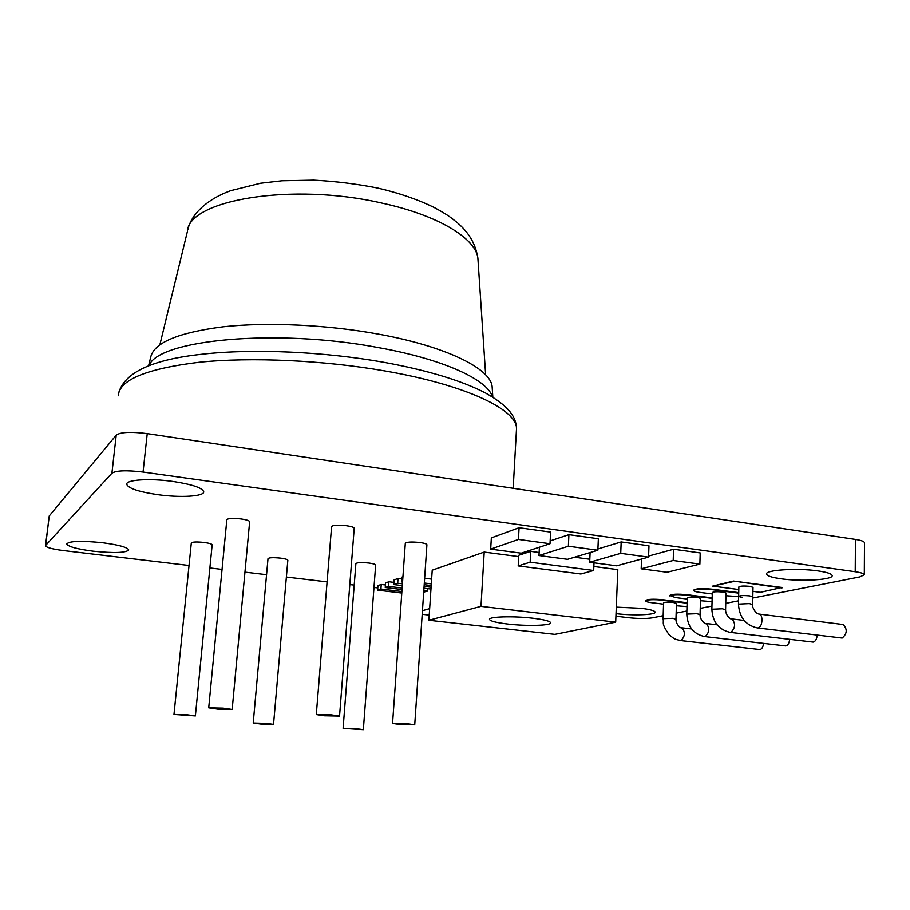 <?xml version="1.0" encoding="UTF-8"?>
<svg xmlns="http://www.w3.org/2000/svg" width="910" height="910" viewBox="0 0 910 910"><rect width="100%" height="100%" fill="white"/><g stroke="black" fill="none" stroke-linecap="round" stroke-linejoin="round"><path stroke-width="1.36" d="M842.728 624.465L843.172 624.522C847.54 629.208 847.199 633.713 842.148 638.046L757.643 627.957M758.747 614.045L756.13 612.76C753.207 608.881 752.047 606.151 752.65 604.558L749.385 603.603L738.465 604.115L738.647 596.425C739.898 595.527 743.527 595.345 749.556 595.879L752.809 596.858L749.556 595.879C743.527 595.345 739.898 595.527 738.647 596.425L741.923 597.404M407.475 723.734L414.733 724.792L399.877 724.474L392.563 723.416L407.475 723.734M426.904 544.817L426.915 544.726C426.631 543.873 424.299 543.134 419.92 542.519C411.491 541.678 406.611 541.95 405.303 543.35L392.563 723.393M223.189 708.128L232.175 709.436L217.774 709.117L208.72 707.809L223.189 708.128M249.647 521.76L249.658 521.658C249.26 520.622 246.394 519.712 241.036 518.939C232.687 518.074 227.955 518.325 226.84 519.724L208.72 707.775M356.413 728.705L363.352 729.661L343.104 728.364L356.413 728.705M375.648 565.064L375.659 564.996C375.375 564.257 373.146 563.609 368.948 563.04C361.372 562.3 357.016 562.494 355.878 563.631L343.104 728.341M186.937 714.748L195.377 715.908L173.981 714.418L186.937 714.748M212.144 544.885L212.155 544.806C211.78 543.93 209.072 543.145 204.045 542.451C196.537 541.689 192.283 541.871 191.305 542.997L173.981 714.384M266.004 723.348L273.535 724.36L260.783 724.03L253.219 723.006L266.004 723.348M287.833 560.276L287.844 560.207C287.526 559.434 285.103 558.74 280.587 558.137C273.227 557.409 269.03 557.591 268.006 558.66L253.219 722.984M331.399 714.862L339.544 716.068L324.495 715.76L316.293 714.555L331.399 714.862M354.206 528.346L354.217 528.244C353.888 527.265 351.271 526.435 346.391 525.718C337.781 524.831 332.844 525.127 331.593 526.606L316.293 714.521M532.919 618.22C513.411 615.854 488.295 616.627 489.512 619.448C490.297 621.143 496.359 622.667 507.689 624.033C526.788 626.296 551.653 625.625 550.687 622.747C550.027 621.109 544.1 619.596 532.919 618.22M725.588 609.723L726.009 593.013L722.756 592.035C716.966 591.511 713.486 591.693 712.314 592.558L711.859 609.245C712.644 622.008 718.718 629.72 730.116 632.359L730.855 632.382C735.382 628.014 735.746 623.532 731.947 618.937C730.81 619.858 725.566 615.729 725.588 609.723L722.335 608.801L711.859 609.245M817.169 635.112C816.827 639.07 815.508 641.402 813.187 642.096L730.503 632.404M700.063 614.591L700.529 598.348L697.299 597.392C691.725 596.892 688.381 597.051 687.266 597.859L686.777 614.091C687.494 626.512 693.42 634.008 704.545 636.568L705.216 636.579C709.516 632.325 709.88 627.968 706.285 623.509C705.466 624.863 699.71 619.676 700.063 614.591L696.821 613.693L686.777 614.091M789.618 639.389C789.232 643.12 787.969 645.304 785.842 645.941L704.897 636.602M663.071 618.663L663.606 602.875C664.653 602.113 667.872 601.976 673.252 602.454L676.471 603.375L675.971 619.187L672.74 618.311L663.071 618.663C664.163 623.862 660.876 622.542 668.839 634.418C675.402 640.071 674.048 638.263 676.517 639.593L680.998 640.549C685.093 636.397 685.435 632.166 682.045 627.832C681.055 629.072 675.584 624.01 675.971 619.187M763.558 643.415C763.126 646.942 761.932 648.989 759.975 649.558L680.714 640.572M148.592 365.809L150.696 357.186C153.983 342.683 178.189 332.548 223.303 326.77C267.517 321.924 327.373 324.733 378.526 334.129C445.957 346.357 490.058 368.391 492.105 386.238L492.287 389.025M616.297 607.152L641.391 608.324C650.127 609.45 654.722 610.724 655.177 612.146C656.064 614.91 632.78 615.763 616.184 613.659L616.036 613.647M157.965 494.699C138.832 491.866 128.412 488.408 126.706 484.336C125.751 479.707 149.923 478.125 173.139 481.481C192.158 484.416 202.35 487.84 203.715 491.741C204.454 496.439 180.669 497.884 157.965 494.699M780.996 578.794C771.908 577.52 767.096 575.95 766.561 574.108C764.855 569.967 797.387 567.851 818.135 570.934C827.031 572.231 831.706 573.778 832.161 575.564C833.48 579.818 801.232 581.74 780.996 578.794M93.104 551.187C76.975 549.071 68.17 546.671 66.714 543.975C69.262 540.984 81.274 540.586 102.773 542.758C118.857 544.919 127.514 547.308 128.719 549.913C126.103 552.882 114.228 553.314 93.104 551.187M738.647 596.425L738.874 586.939C740.114 586.006 743.743 585.812 749.76 586.347L753.014 587.36L752.65 604.558M712.166 597.904L686.663 594.662C677.279 593.82 671.671 594.082 669.84 595.458L675.391 597.563L687.232 599.053M752.923 591.375L760.339 592.342L781.952 587.485L733.449 581.058L712.655 586.131L738.806 589.543M45.511 545.636L49.242 515.947L116.218 435.139C120.552 432.091 130.892 431.59 147.238 433.638L143.052 472.062L855.229 571.73L855.457 539.425C861.19 540.324 864.204 541.427 864.5 542.735L864.5 542.895M143.052 472.062C126.604 470.106 116.218 470.493 111.907 473.211L116.218 435.139M49.242 515.947L45.659 545.397L111.907 473.211M45.659 545.397L45.5 545.773C46.478 547.547 52.427 549.151 63.325 550.561L189.03 565.497M663.174 615.695L652.197 617.856C646.202 618.755 638.41 618.709 628.81 617.719L615.933 616.184M377.809 587.917L373.976 587.462M354.206 585.107L349.815 584.584M327.088 581.888L286.377 577.054M266.562 574.699L244.961 572.14M222.051 569.421L209.88 567.965M864.5 542.735L864.318 574.767L859.904 576.906L752.786 598.029M738.545 600.827L725.748 603.353M711.95 606.071L700.245 608.38M686.868 611.019L676.164 613.135M864.318 574.767C864.011 573.584 860.985 572.572 855.229 571.73M687.118 602.75L663.117 599.747C653.346 598.882 647.533 599.133 645.656 600.52L645.634 600.975C645.85 601.624 647.852 602.204 651.617 602.693L663.561 604.172M738.738 592.649L711.973 589.179C701.837 588.269 695.763 588.577 693.738 590.112L693.727 590.522M518.711 556.613L484.211 552.074L432.227 570.195L428.883 620.256L554.861 634.361L615.695 622.144L617.822 569.649L593.855 566.498M519.087 527.732L491.343 537.89L490.683 549.139L521.225 553.178L550.015 543.736L550.607 532.122L519.087 527.732L518.45 539.437L490.683 549.139M597.859 550.243L568.375 546.227L538.982 555.532L567.533 559.32L597.859 550.243L598.359 538.765L568.921 534.67L550.163 540.904M648.568 557.136L620.734 553.348L589.68 562.255L616.661 565.827L648.568 557.136L648.978 545.807L621.189 541.939L597.915 548.946M699.881 564.12L673.207 560.492L641.186 568.818L667.087 572.253L699.881 564.12L700.211 552.939L673.571 549.231L648.614 556.055M539.13 552.495L530.712 551.38L518.791 555.271L518.199 565.918L580.876 573.994L593.684 570.49L594.014 562.824M589.816 559.252L574.54 557.216M385.442 584.971L381.245 584.459L377.98 585.619L377.639 590.181L401.788 593.036M393.939 582.377L388.866 581.763L385.59 582.923L385.248 587.541L402.038 589.543M401.606 578.942L398.034 578.51L394.121 579.898L393.78 584.584L402.311 585.619M402.937 576.769L401.731 577.202L401.401 581.945L402.561 582.093M431.636 579.124L424.64 578.26M429.656 608.642L422.445 610.701M423.707 592.126L427.666 591.09L427.825 588.679M781.952 587.985L733.449 581.058M733.437 581.57L712.655 586.131M147.238 433.638L855.457 539.425M687.107 603.205L663.106 600.213C653.334 599.337 647.51 599.599 645.634 600.975M676.403 605.753L687.005 606.64M700.461 600.714L712.075 601.646M712.155 598.37L686.64 595.129C677.267 594.298 671.66 594.56 669.817 595.925M725.941 595.731L738.647 596.596M738.727 593.138L711.961 589.669C701.826 588.759 695.752 589.066 693.727 590.59C693.932 591.272 695.877 591.853 699.551 592.353L712.28 593.98M615.695 622.144L480.98 606.367L428.883 620.256M480.98 606.367L484.211 552.074M422.206 614.307L429.236 615.103M550.015 543.736L518.45 539.437M538.982 555.532L539.402 547.217M568.375 546.227L568.921 534.67M589.68 562.255L590.112 552.563M620.734 553.348L621.189 541.939M641.186 568.818L641.55 559.047M673.207 560.492L673.571 549.231M593.684 570.49L530.143 562.198L518.199 565.918M530.143 562.198L530.712 551.38M431.317 583.867L424.322 583.026M402.607 581.535L401.401 581.945M424.208 584.709L431.203 585.551M402.436 583.799L397.693 583.23L398.034 578.51M431.09 587.257L424.094 586.415M397.693 583.23L393.78 584.584M423.969 588.213L430.965 589.054M402.14 588.042L388.524 586.415L388.866 581.763M427.666 591.09L423.81 590.624M388.524 586.415L385.248 587.541M401.89 591.534L380.915 589.054L381.245 584.459M380.915 589.054L377.639 590.181M843.172 624.522L759.167 614.091C763.535 614.705 762.478 627.57 758.03 627.934L757.222 627.911C745.552 625.17 739.307 617.23 738.465 604.115M731.572 618.891L744.118 620.427M705.933 623.475L717.091 624.806M681.715 627.798L691.623 628.958M478.091 261.193L477.887 258.121C475.793 238.363 437.972 215.101 381.279 202.964C292.064 182.387 188.654 199.916 187.437 231.368L159.876 344.731M516.391 431.033L516.516 428.758C517.244 409.796 466.557 385.032 384.93 370.95C323.596 360.235 251.206 356.902 199.131 362.271C146.226 368.732 119.278 379.891 118.3 395.759M149.092 365.627C157.783 339.669 276.674 328.271 378.037 347.529C443.648 359.211 487.771 379.823 492.458 396.953M414.733 724.792L426.915 544.726M232.175 709.436L249.658 521.658M363.352 729.661L375.659 564.996M195.377 715.908L212.155 544.806M273.535 724.36L287.844 560.207M339.544 716.068L354.217 528.244M485.644 374.852L477.887 258.121C474.986 239.592 464.578 228.854 456.683 222.176C450.268 217.137 448.448 215.317 434.559 207.696C418.259 199.643 399.365 193.113 377.912 188.108C356.8 183.911 335.301 181.249 313.415 180.135L281.918 180.771L260.476 183.251L230.81 190.645C205.376 199.836 190.929 215.454 187.858 229.593M118.539 393.484C124.056 372.474 152.414 359.336 203.59 354.058C254.254 348.53 323.846 351.681 383.201 362.18C427.154 370.188 461.199 380.425 485.326 392.892C509.668 406.474 516.22 417.519 516.516 428.758L513.183 488.295M492.105 386.238L492.833 397.192"/></g></svg>
